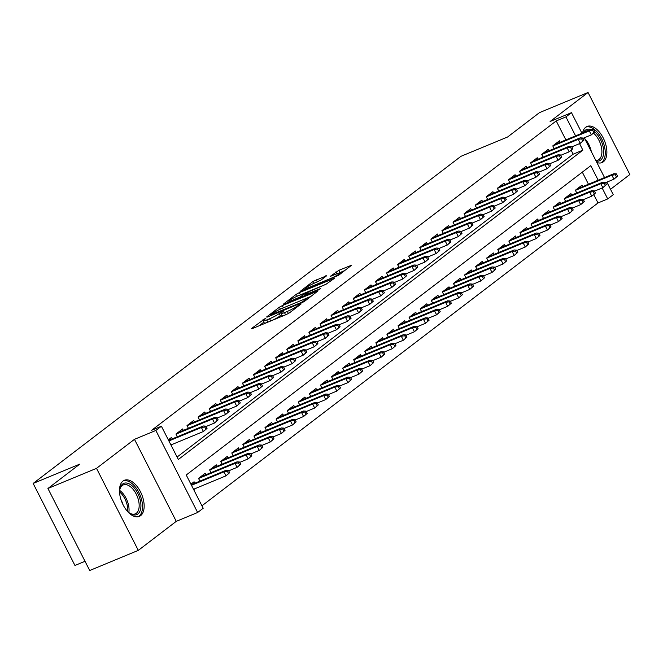 <?xml version="1.0" encoding="UTF-8"?>
<svg xmlns="http://www.w3.org/2000/svg" width="663" height="663" viewBox="0 0 663 663"><rect width="100%" height="100%" fill="white"/><g stroke="black" fill="none" stroke-linecap="round" stroke-linejoin="round"><path stroke-width="0.99" d="M265.026 318.646L251.376 328.616L252.189 328.657L286.524 314.436L289.524 312.812L301.085 303.977L296.916 306.223A7.873 0.945 -27 0 1 287.328 311.411L284.468 312.596A7.873 0.945 -27 0 1 280.938 313.508A7.873 0.945 -27 0 1 281.85 312.464L283.54 311.096L282.769 311.295L279.173 313.574A7.873 0.945 -27 0 1 269.592 318.762L266.725 319.947A7.873 0.945 -27 0 1 263.194 320.859A7.873 0.945 -27 0 1 264.106 319.815L265.805 318.447L265.026 318.646M596.866 162.501A19.55 10.625 67.5 0 0 602.029 162.584A19.55 10.625 67.5 0 0 603.355 161.813A19.55 10.625 67.5 0 0 603.802 139.172A19.55 10.625 67.5 0 0 587.062 126.467A19.55 10.625 67.5 0 0 585.736 127.23A19.55 10.625 67.5 0 0 582.57 132.981M123.003 481.056A19.55 10.625 67.5 0 0 122.556 503.698A19.55 10.625 67.5 0 0 139.296 516.402A19.55 10.625 67.5 0 0 140.622 515.64A19.55 10.625 67.5 0 0 141.07 492.99A19.55 10.625 67.5 0 0 124.329 480.285A19.55 10.625 67.5 0 0 123.003 481.056M326.668 275.758L313.218 281.327L300.099 291.471L338.536 275.336L351.655 265.192L338.917 270.297L330.141 276.446L337.019 273.778A6.58 0.787 -27 0 1 339.97 273.015A6.58 0.787 -27 0 1 337.21 275.195A6.58 0.787 -27 0 1 331.193 278.228L308.593 287.593A6.58 0.787 -27 0 1 305.635 288.355A6.58 0.787 -27 0 1 308.394 286.167A6.58 0.787 -27 0 1 314.411 283.142L321.174 279.96L326.668 275.758M565.879 139.893L556.216 120.931L565.929 116.903L571.473 112.669L581.957 133.23M47.927 488.482L96.508 468.351L138.302 550.373L89.72 570.503L47.927 488.482L79.792 464.117L33.15 483.443L460.967 156.311L507.609 136.992L539.475 112.627L588.056 92.497L550.099 121.52L571.473 112.669M138.302 550.373L176.267 521.35L134.473 439.329L96.508 468.351M134.473 439.329L155.846 430.469L161.391 426.234L178.33 459.484L582.876 150.153L579.553 143.639M556.216 120.931L151.67 430.262L161.391 426.234M282.38 305.577L279.388 307.201L266.551 317.013L267.371 317.055L301.706 302.834L304.698 301.209L317.817 291.065L282.38 305.577L283.308 307.881M283.466 304.077L296.303 294.264L299.295 292.64L334.74 278.129L325.964 284.278L309.041 291.67L305.113 294.786L320.718 288.496L319.193 289.656L283.615 304.367M610.524 189.295L629.85 174.518L588.056 92.497M172.239 438.881L171.502 437.431L168.327 439.851M183.319 430.403L182.582 428.961L175.935 434.041L177.328 436.776M194.4 421.933L193.662 420.483L187.016 425.563L188.408 428.298M205.489 413.455L204.751 412.005L198.096 417.093L199.488 419.82M216.569 404.985L215.831 403.535L209.185 408.615L210.577 411.35M227.658 396.507L226.912 395.057L220.265 400.145L221.657 402.872M238.738 388.029L238 386.587L231.346 391.667L232.738 394.402M249.818 379.559L249.081 378.109L242.434 383.189L243.827 385.924M260.907 371.081L260.169 369.631L253.515 374.719L254.907 377.446M271.987 362.611L271.25 361.161L264.595 366.241L265.987 368.976M283.068 354.133L282.33 352.683L275.684 357.771L277.076 360.498M294.157 345.655L293.419 344.213L286.764 349.293L288.156 352.028M305.237 337.185L304.499 335.735L297.853 340.815L299.237 343.55M316.317 328.707L315.58 327.257L308.933 332.345L310.325 335.072M327.406 320.237L326.668 318.787L320.014 323.867L321.406 326.602M338.486 311.759L337.749 310.309L331.102 315.397L332.494 318.124M349.567 303.281L348.829 301.839L342.183 306.919L343.575 309.654M360.655 294.811L359.918 293.361L353.263 298.441L354.655 301.176M371.736 286.333L370.998 284.883L364.352 289.971L365.744 292.698M382.824 277.863L382.079 276.413L375.432 281.493L376.824 284.228M393.905 269.385L393.167 267.935L386.512 273.023L387.905 275.75M404.985 260.907L404.248 259.465L397.601 264.545L398.993 267.28M416.074 252.437L415.336 250.987L408.681 256.067L410.074 258.802M427.154 243.959L426.417 242.509L419.77 247.597L421.154 250.324M438.235 235.489L437.497 234.039L430.851 239.119L432.243 241.854M449.323 227.011L448.586 225.561L441.931 230.649L443.323 233.376M460.404 218.533L459.666 217.091L453.02 222.171L454.412 224.906M471.484 210.063L470.747 208.613L464.1 213.693L465.492 216.428M482.573 201.585L481.835 200.135L475.18 205.223L476.573 207.95M493.653 193.115L492.916 191.665L486.269 196.745L487.661 199.48M504.742 184.637L503.996 183.187L497.349 188.275L498.742 191.002M515.822 176.159L515.085 174.717L508.43 179.797L509.822 182.532M526.903 167.689L526.165 166.239L519.519 171.319L520.911 174.054M537.991 159.211L537.254 157.761L530.599 162.849L531.991 165.576M549.072 150.741L548.334 149.291L541.679 154.371L543.072 157.106M177.087 457.039L573.155 154.181L571.175 150.286L569.169 151.827L560.757 155.308M171.153 445.395L172.678 444.227M554.16 148.628L552.768 145.901L559.415 140.813L560.152 142.263M201.933 505.803L598.009 202.953L593.766 194.624L591.761 196.165L583.349 199.646M588.471 184.231L582.313 172.148M193.745 489.733L195.27 488.565M194.831 483.219L194.085 481.769L190.919 484.189M199.911 481.114L198.519 478.379L205.174 473.291L205.911 474.741M211 472.636L209.607 469.901L216.254 464.821L216.992 466.271M222.08 464.158L220.688 461.431L227.343 456.343L228.08 457.793M233.161 455.688L231.777 452.953L238.423 447.873L239.161 449.315M244.249 447.21L242.857 444.483L249.503 439.395L250.241 440.845M255.33 438.74L253.937 436.005L260.592 430.917L261.33 432.367M266.418 430.262L265.026 427.527L271.673 422.447L272.41 423.897M277.499 421.784L276.106 419.057L282.753 413.969L283.491 415.419M288.579 413.314L287.187 410.579L293.842 405.499L294.579 406.941M299.668 404.836L298.275 402.109L304.922 397.021L305.66 398.471M310.748 396.358L309.356 393.631L316.002 388.543L316.748 389.993M321.828 387.888L320.436 385.153L327.091 380.073L327.829 381.523M332.917 379.41L331.525 376.683L338.171 371.595L338.909 373.045M343.998 370.94L342.605 368.205L349.26 363.125L349.998 364.567M355.078 362.462L353.686 359.727L360.341 354.647L361.078 356.097M366.167 353.984L364.774 351.257L371.421 346.169L372.158 347.619M377.247 345.514L375.855 342.779L382.51 337.699L383.247 339.149M388.336 337.036L386.943 334.309L393.59 329.221L394.328 330.671M399.416 328.566L398.024 325.831L404.67 320.751L405.408 322.193M410.496 320.088L409.104 317.353L415.759 312.273L416.497 313.723M421.585 311.61L420.193 308.883L426.839 303.795L427.577 305.245M432.666 303.14L431.273 300.405L437.92 295.325L438.666 296.775M443.746 294.662L442.354 291.935L449.008 286.847L449.746 288.297M454.835 286.192L453.442 283.457L460.089 278.377L460.826 279.819M465.915 277.714L464.523 274.979L471.178 269.899L471.915 271.349M476.995 269.236L475.603 266.509L482.258 261.421L482.995 262.871M488.084 260.766L486.692 258.031L493.338 252.951L494.076 254.401M499.164 252.288L497.772 249.561L504.427 244.473L505.165 245.923M510.245 243.818L508.861 241.083L515.507 236.003L516.245 237.445M521.333 235.34L519.941 232.605L526.588 227.525L527.325 228.975M532.414 226.862L531.022 224.135L537.676 219.047L538.414 220.497M543.503 218.392L542.11 215.657L548.757 210.577L549.494 212.027M554.583 209.914L553.191 207.188L559.837 202.099L560.583 203.549M565.663 201.444L564.271 198.709L570.926 193.629L571.663 195.071M576.752 192.966L575.36 190.231L582.006 185.151L582.744 186.601M33.15 483.443L74.944 565.464L85.021 561.288M606.869 182.134L613.267 194.69L607.722 198.925L602.145 187.977M598.009 202.953L607.722 198.925M598.183 180.203L590.783 165.675L186.237 475.006L203.185 508.256L197.64 512.491L155.846 430.469M176.267 521.35L197.64 512.491M584.277 137.796L604.54 177.568M575.592 135.865L565.929 116.903M573.155 154.181L582.876 150.153M263.194 320.859L264.33 323.08A7.873 0.945 -27 0 0 267.86 322.168L266.725 319.947M281.593 314.801L280.308 315.787A7.873 0.945 -27 0 1 270.719 320.983L267.86 322.168M280.938 313.508L282.065 315.729A7.873 0.945 -27 0 0 285.596 314.817L284.468 312.596M286.731 314.345L285.596 314.817M263.857 322.152L259.076 325.806M310.964 296.419L283.507 307.789M270.413 314.991L301.126 302.535L304.806 300.19A7.873 0.945 -27 0 0 305.709 299.146A7.873 0.945 -27 0 0 302.179 300.057L281.576 308.593A7.873 0.945 -27 0 0 271.996 313.79L270.413 314.991M326.171 284.195L300.223 294.944M297.588 296.038A6.58 0.787 -27 0 0 291.579 299.063A6.58 0.787 -27 0 0 288.819 301.251A6.58 0.787 -27 0 0 291.77 300.488L299.734 297.19L306.372 292.781L297.588 296.038M344.793 270.545L338.702 273.148M318.381 281.493L317.138 282.007M229.638 472.711L228.503 470.49L227.401 471.343L228.528 473.556L229.638 472.711L226.008 475.827L223.978 471.841L225.975 470.316L191.193 484.728M227.401 471.343L223.978 471.841L191.483 485.299M228.528 473.556L226.008 475.827L193.521 489.294M225.975 470.316L228.503 470.49M207.047 428.373L205.911 426.16L204.809 427.005L205.936 429.218L207.047 428.373L203.417 431.497L201.386 427.502L168.891 440.961M205.936 429.218L203.417 431.497L170.93 444.956M204.809 427.005L201.386 427.502L203.384 425.978L168.601 440.389M205.911 426.16L203.384 425.978M119.589 493.057A16.915 9.199 -112.5 0 1 119.821 489.36A16.915 9.199 -112.5 0 1 122.638 484.031A16.915 9.199 -112.5 0 1 137.738 493.272A16.915 9.199 -112.5 0 1 137.887 513.958A16.915 9.199 -112.5 0 1 129.691 513.179A16.915 9.199 -112.5 0 1 126.915 510.734M129.219 512.83A15.663 8.511 67.5 0 0 135.285 513.866A15.663 8.511 67.5 0 0 136.346 513.245A15.663 8.511 67.5 0 0 136.702 495.104A15.663 8.511 67.5 0 0 123.293 484.926A15.663 8.511 67.5 0 0 122.232 485.54A15.663 8.511 67.5 0 0 119.73 489.94M138.07 516.767A19.426 10.558 67.5 0 0 139.015 516.17A19.426 10.558 67.5 0 0 139.611 494.018A19.426 10.558 67.5 0 0 123.21 480.907M121.114 500.043A12.332 6.705 -112.5 0 1 123.045 504.717M583.481 132.6A16.915 9.199 -112.5 0 1 590.824 129.558M594.786 131.929A16.915 9.199 -112.5 0 1 595.656 132.733A16.915 9.199 -112.5 0 1 603.67 151.512A16.915 9.199 -112.5 0 1 596.128 161.051M595.788 160.396A15.663 8.511 67.5 0 0 598.018 160.04A15.663 8.511 67.5 0 0 601.714 148.96A15.663 8.511 67.5 0 0 594.487 134.059A15.663 8.511 67.5 0 0 593.509 133.172M587.973 130.735A15.663 8.511 67.5 0 0 586.026 131.1A15.663 8.511 67.5 0 0 584.393 132.219M600.802 162.941A19.426 10.558 67.5 0 0 604.963 149.018A19.426 10.558 67.5 0 0 596.054 130.893A19.426 10.558 67.5 0 0 585.943 127.081M240.719 464.233L239.592 462.02L238.481 462.865L239.608 465.086L240.719 464.233L237.089 467.357L235.058 463.362L237.056 461.838L200.16 477.128M238.481 462.865L235.058 463.362L198.577 478.479M239.608 465.086L237.089 467.357L228.685 470.838M237.056 461.838L239.592 462.02M251.799 455.763L250.672 453.542L249.561 454.395L250.697 456.608L251.799 455.763L248.177 458.879L246.147 454.893L248.136 453.368L211.248 468.65M249.561 454.395L246.147 454.893L209.657 470.009M250.697 456.608L248.177 458.879L239.766 462.368M248.136 453.368L250.672 453.542M262.888 447.285L261.752 445.072L260.65 445.917L261.777 448.13L262.888 447.285L259.258 450.409L257.227 446.414L259.225 444.89L222.329 460.172M260.65 445.917L257.227 446.414L220.738 461.531M261.777 448.13L259.258 450.409L250.846 453.89M259.225 444.89L261.752 445.072M273.968 438.815L272.841 436.594L271.731 437.439L272.858 439.66L273.968 438.815L270.347 441.931L268.308 437.945L270.305 436.411L233.409 451.702M271.731 437.439L268.308 437.945L231.826 453.053M272.858 439.66L270.347 441.931L261.935 445.412M270.305 436.411L272.841 436.594M218.127 419.903L217 417.682L215.889 418.527L217.016 420.748L218.127 419.903L214.505 423.019L212.467 419.024L175.985 434.141M217.016 420.748L214.505 423.019L206.094 426.5M215.889 418.527L212.467 419.024L214.464 417.499L177.568 432.79M217 417.682L214.464 417.499M229.216 411.425L228.08 409.204L226.97 410.057L228.105 412.27L229.216 411.425L225.586 414.541L223.555 410.554L187.065 425.671M228.105 412.27L225.586 414.541L217.174 418.03M226.97 410.057L223.555 410.554L225.544 409.03L188.657 424.312M228.08 409.204L225.544 409.03M240.296 402.947L239.169 400.734L238.058 401.579L239.186 403.8L240.296 402.947L236.666 406.071L234.636 402.076L198.154 417.193M239.186 403.8L236.666 406.071L228.263 409.552M238.058 401.579L234.636 402.076L236.633 400.551L199.737 415.842M239.169 400.734L236.633 400.551M251.376 394.477L250.249 392.256L249.139 393.101L250.266 395.322L251.376 394.477L247.755 397.593L245.716 393.607L209.235 408.723M250.266 395.322L247.755 397.593L239.343 401.082M249.139 393.101L245.716 393.607L247.713 392.082L210.826 407.364M250.249 392.256L247.713 392.082M285.049 430.337L283.921 428.116L282.811 428.969L283.946 431.182L285.049 430.337L281.427 433.453L279.396 429.467L281.385 427.942L244.498 443.224M282.811 428.969L279.396 429.467L242.907 444.583M283.946 431.182L281.427 433.453L273.015 436.942M281.385 427.942L283.921 428.116M262.465 385.999L261.33 383.786L260.228 384.631L261.355 386.844L262.465 385.999L258.835 389.123L256.805 385.128L220.315 400.245M261.355 386.844L258.835 389.123L250.423 392.604M260.228 384.631L256.805 385.128L258.794 383.604L221.906 398.886M261.33 383.786L258.794 383.604M296.137 421.859L295.01 419.646L293.9 420.491L295.027 422.712L296.137 421.859L292.507 424.983L290.477 420.988L292.474 419.464L255.578 434.754M293.9 420.491L290.477 420.988L253.995 436.105M295.027 422.712L292.507 424.983L284.096 428.464M292.474 419.464L295.01 419.646M273.546 377.529L272.418 375.308L271.308 376.153L272.435 378.374L273.546 377.529L269.916 380.645L267.885 376.65L231.404 391.767M272.435 378.374L269.916 380.645L261.512 384.126M271.308 376.153L267.885 376.65L269.882 375.125L232.986 390.416M272.418 375.308L269.882 375.125M307.218 413.389L306.091 411.168L304.98 412.021L306.107 414.234L307.218 413.389L303.596 416.505L301.557 412.519L303.555 410.994L266.667 426.276M304.98 412.021L301.557 412.519L265.076 427.635M306.107 414.234L303.596 416.505L295.184 419.994M303.555 410.994L306.091 411.168M284.626 369.051L283.499 366.83L282.388 367.683L283.524 369.896L284.626 369.051L281.004 372.167L278.966 368.18L242.484 383.297M283.524 369.896L281.004 372.167L272.592 375.656M282.388 367.683L278.966 368.18L280.963 366.656L244.075 381.938M283.499 366.83L280.963 366.656M318.306 404.911L317.171 402.698L316.069 403.543L317.196 405.756L318.306 404.911L314.676 408.035L312.646 404.04L314.635 402.516L277.747 417.798M316.069 403.543L312.646 404.04L276.156 419.157M317.196 405.756L314.676 408.035L306.265 411.516M314.635 402.516L317.171 402.698M295.715 360.573L294.579 358.36L293.477 359.205L294.604 361.426L295.715 360.573L292.085 363.697L290.054 359.702L253.564 374.819M294.604 361.426L292.085 363.697L283.673 367.178M293.477 359.205L290.054 359.702L292.051 358.177L255.156 373.468M294.579 358.36L292.051 358.177M329.387 396.441L328.26 394.22L327.149 395.065L328.276 397.286L329.387 396.441L325.757 399.557L323.726 395.571L325.724 394.037L288.828 409.328M327.149 395.065L323.726 395.571L287.245 410.679M328.276 397.286L325.757 399.557L317.353 403.038M325.724 394.037L328.26 394.22M306.795 352.103L305.668 349.882L304.557 350.727L305.684 352.948L306.795 352.103L303.165 355.219L301.135 351.233L264.653 366.349M305.684 352.948L303.165 355.219L294.762 358.708M304.557 350.727L301.135 351.233L303.132 349.708L266.236 364.99M305.668 349.882L303.132 349.708M340.467 387.963L339.34 385.742L338.229 386.595L339.365 388.808L340.467 387.963L336.845 391.079L334.807 387.093L336.804 385.568L299.916 400.85M338.229 386.595L334.807 387.093L298.325 402.209M339.365 388.808L336.845 391.079L328.434 394.568M336.804 385.568L339.34 385.742M317.875 343.625L316.748 341.412L315.638 342.257L316.773 344.47L317.875 343.625L314.254 346.749L312.223 342.754L275.733 357.871M316.773 344.47L314.254 346.749L305.842 350.23M315.638 342.257L312.223 342.754L314.212 341.23L277.325 356.512M316.748 341.412L314.212 341.23M351.556 379.485L350.42 377.272L349.318 378.117L350.445 380.338L351.556 379.485L347.926 382.609L345.895 378.614L347.884 377.09L310.997 392.38M349.318 378.117L345.895 378.614L309.406 393.731M350.445 380.338L347.926 382.609L339.514 386.09M347.884 377.09L350.42 377.272M328.964 335.155L327.829 332.934L326.726 333.779L327.853 336L328.964 335.155L325.334 338.271L323.304 334.276L286.814 349.393M327.853 336L325.334 338.271L316.922 341.752M326.726 333.779L323.304 334.276L325.301 332.751L288.405 348.042M327.829 332.934L325.301 332.751M362.636 371.015L361.509 368.794L360.399 369.647L361.526 371.86L362.636 371.015L359.006 374.131L356.976 370.145L358.973 368.62L322.077 383.902M360.399 369.647L356.976 370.145L320.494 385.261M361.526 371.86L359.006 374.131L350.603 377.62M358.973 368.62L361.509 368.794M340.044 326.677L338.917 324.456L337.807 325.309L338.934 327.522L340.044 326.677L336.423 329.793L334.384 325.806L297.902 340.923M338.934 327.522L336.423 329.793L328.011 333.282M337.807 325.309L334.384 325.806L336.381 324.282L299.485 339.564M338.917 324.456L336.381 324.282M373.717 362.537L372.589 360.324L371.479 361.169L372.614 363.382L373.717 362.537L370.095 365.661L368.056 361.666L370.053 360.142L333.166 375.424M371.479 361.169L368.056 361.666L331.575 376.783M372.614 363.382L370.095 365.661L361.683 369.142M370.053 360.142L372.589 360.324M351.125 318.199L349.998 315.986L348.887 316.831L350.023 319.052L351.125 318.199L347.503 321.323L345.473 317.328L308.983 332.445M350.023 319.052L347.503 321.323L339.091 324.804M348.887 316.831L345.473 317.328L347.462 315.803L310.574 331.094M349.998 315.986L347.462 315.803M384.805 354.067L383.67 351.846L382.568 352.691L383.695 354.912L384.805 354.067L381.175 357.183L379.145 353.197L381.142 351.663L344.246 366.954M382.568 352.691L379.145 353.197L342.655 368.305M383.695 354.912L381.175 357.183L372.763 360.664M381.142 351.663L383.67 351.846M362.213 309.729L361.086 307.508L359.976 308.353L361.103 310.574L362.213 309.729L358.584 312.845L356.553 308.859L320.072 323.975M361.103 310.574L358.584 312.845L350.172 316.334M359.976 308.353L356.553 308.859L358.55 307.334L321.654 322.616M361.086 307.508L358.55 307.334M395.886 345.589L394.758 343.368L393.648 344.221L394.775 346.434L395.886 345.589L392.264 348.705L390.225 344.719L392.223 343.194L355.327 358.476M393.648 344.221L390.225 344.719L353.744 359.835M394.775 346.434L392.264 348.705L383.852 352.194M392.223 343.194L394.758 343.368M373.294 301.251L372.167 299.038L371.056 299.883L372.183 302.096L373.294 301.251L369.672 304.375L367.634 300.38L331.152 315.497M372.183 302.096L369.672 304.375L361.26 307.856M371.056 299.883L367.634 300.38L369.631 298.856L332.743 314.138M372.167 299.038L369.631 298.856M406.966 337.111L405.839 334.898L404.728 335.743L405.864 337.964L406.966 337.111L403.344 340.235L401.314 336.24L403.303 334.716L366.415 350.006M404.728 335.743L401.314 336.24L364.824 351.357M405.864 337.964L403.344 340.235L394.933 343.716M403.303 334.716L405.839 334.898M384.383 292.781L383.247 290.56L382.145 291.405L383.272 293.626L384.383 292.781L380.753 295.897L378.722 291.902L342.232 307.019M383.272 293.626L380.753 295.897L372.341 299.378M382.145 291.405L378.722 291.902L380.711 290.377L343.824 305.668M383.247 290.56L380.711 290.377M418.055 328.641L416.928 326.42L415.817 327.273L416.944 329.486L418.055 328.641L414.425 331.757L412.394 327.771L414.392 326.246L377.496 341.528M415.817 327.273L412.394 327.771L375.913 342.887M416.944 329.486L414.425 331.757L406.013 335.246M414.392 326.246L416.928 326.42M395.463 284.303L394.336 282.082L393.225 282.935L394.352 285.148L395.463 284.303L391.833 287.419L389.803 283.433L353.321 298.549M394.352 285.148L391.833 287.419L383.429 290.908M393.225 282.935L389.803 283.433L391.8 281.908L354.904 297.19M394.336 282.082L391.8 281.908M429.135 320.163L428.008 317.95L426.897 318.795L428.025 321.008L429.135 320.163L425.513 323.287L423.475 319.293L425.472 317.768L388.576 333.05M426.897 318.795L423.475 319.293L386.993 334.409M428.025 321.008L425.513 323.287L417.102 326.768M425.472 317.768L428.008 317.95M406.543 275.825L405.416 273.612L404.306 274.457L405.441 276.678L406.543 275.825L402.922 278.949L400.883 274.954L364.401 290.071M405.441 276.678L402.922 278.949L394.51 282.43M404.306 274.457L400.883 274.954L402.88 273.429L365.993 288.72M405.416 273.612L402.88 273.429M440.224 311.693L439.088 309.472L437.978 310.317L439.113 312.538L440.224 311.693L436.594 314.809L434.563 310.823L436.552 309.289L399.665 324.58M437.978 310.317L434.563 310.823L398.073 325.931M439.113 312.538L436.594 314.809L428.182 318.29M436.552 309.289L439.088 309.472M417.632 267.355L416.497 265.134L415.394 265.979L416.521 268.2L417.632 267.355L414.002 270.471L411.972 266.485L375.482 281.601M416.521 268.2L414.002 270.471L405.59 273.96M415.394 265.979L411.972 266.485L413.961 264.96L377.073 280.242M416.497 265.134L413.961 264.96M451.304 303.215L450.177 300.994L449.066 301.847L450.194 304.06L451.304 303.215L447.674 306.331L445.644 302.345L447.641 300.82L410.745 316.102M449.066 301.847L445.644 302.345L409.162 317.461M450.194 304.06L447.674 306.331L439.271 309.82M447.641 300.82L450.177 300.994M428.712 258.877L427.585 256.664L426.475 257.509L427.602 259.722L428.712 258.877L425.082 262.001L423.052 258.006L386.57 273.123M427.602 259.722L425.082 262.001L416.679 265.482M426.475 257.509L423.052 258.006L425.049 256.482L388.153 271.764M427.585 256.664L425.049 256.482M462.384 294.737L461.257 292.524L460.147 293.369L461.282 295.59L462.384 294.737L458.763 297.861L456.724 293.866L458.721 292.342L421.834 307.632M460.147 293.369L456.724 293.866L420.243 308.983M461.282 295.59L458.763 297.861L450.351 301.342M458.721 292.342L461.257 292.524M439.793 250.407L438.666 248.186L437.555 249.031L438.691 251.252L439.793 250.407L436.171 253.523L434.132 249.528L397.651 264.645M438.691 251.252L436.171 253.523L427.759 257.004M437.555 249.031L434.132 249.528L436.13 248.003L399.242 263.294M438.666 248.186L436.13 248.003M473.473 286.267L472.338 284.046L471.236 284.899L472.363 287.112L473.473 286.267L469.843 289.383L467.813 285.397L469.802 283.872L432.914 299.154M471.236 284.899L467.813 285.397L431.323 300.513M472.363 287.112L469.843 289.383L461.431 292.872M469.802 283.872L472.338 284.046M450.881 241.929L449.746 239.708L448.644 240.561L449.771 242.774L450.881 241.929L447.252 245.045L445.221 241.059L408.731 256.175M449.771 242.774L447.252 245.045L438.84 248.534M448.644 240.561L445.221 241.059L447.218 239.534L410.322 254.816M449.746 239.708L447.218 239.534M484.554 277.789L483.426 275.576L482.316 276.421L483.443 278.634L484.554 277.789L480.924 280.913L478.893 276.919L480.89 275.394L443.995 290.676M482.316 276.421L478.893 276.919L442.412 292.035M483.443 278.634L480.924 280.913L472.52 284.394M480.89 275.394L483.426 275.576M461.962 233.451L460.835 231.238L459.724 232.083L460.851 234.304L461.962 233.451L458.34 236.575L456.301 232.58L419.82 247.697M460.851 234.304L458.34 236.575L449.928 240.056M459.724 232.083L456.301 232.58L458.299 231.055L421.403 246.346M460.835 231.238L458.299 231.055M495.634 269.319L494.507 267.098L493.396 267.943L494.532 270.164L495.634 269.319L492.012 272.435L489.974 268.449L491.971 266.916L455.083 282.206M493.396 267.943L489.974 268.449L453.492 283.557M494.532 270.164L492.012 272.435L483.6 275.916M491.971 266.916L494.507 267.098M473.042 224.981L471.915 222.76L470.805 223.605L471.94 225.826L473.042 224.981L469.421 228.097L467.39 224.111L430.9 239.227M471.94 225.826L469.421 228.097L461.009 231.586M470.805 223.605L467.39 224.111L469.379 222.586L432.491 237.868M471.915 222.76L469.379 222.586M506.723 260.841L505.587 258.62L504.485 259.473L505.612 261.686L506.723 260.841L503.093 263.957L501.062 259.971L503.06 258.446L466.164 273.728M504.485 259.473L501.062 259.971L464.572 275.087M505.612 261.686L503.093 263.957L494.681 267.446M503.06 258.446L505.587 258.62M517.803 252.363L516.676 250.15L515.565 250.995L516.692 253.216L517.803 252.363L514.173 255.487L512.143 251.492L514.14 249.968L477.244 265.258M515.565 250.995L512.143 251.492L475.661 266.609M516.692 253.216L514.173 255.487L505.77 258.968M514.14 249.968L516.676 250.15M528.883 243.893L527.756 241.672L526.646 242.525L527.781 244.738L528.883 243.893L525.262 247.009L523.231 243.023L525.22 241.498L488.333 256.78M526.646 242.525L523.231 243.023L486.741 258.139M527.781 244.738L525.262 247.009L516.85 250.498M525.22 241.498L527.756 241.672M484.131 216.503L483.004 214.29L481.893 215.135L483.02 217.348L484.131 216.503L480.501 219.627L478.471 215.632L441.989 230.749M483.02 217.348L480.501 219.627L472.089 223.108M481.893 215.135L478.471 215.632L480.468 214.108L443.572 229.39M483.004 214.29L480.468 214.108M495.211 208.025L494.084 205.812L492.974 206.657L494.101 208.878L495.211 208.025L491.59 211.149L489.551 207.154L453.069 222.271M494.101 208.878L491.59 211.149L483.178 214.63M492.974 206.657L489.551 207.154L491.548 205.629L454.661 220.92M494.084 205.812L491.548 205.629M506.3 199.555L505.165 197.334L504.062 198.187L505.189 200.4L506.3 199.555L502.67 202.671L500.64 198.685L464.15 213.801M505.189 200.4L502.67 202.671L494.258 206.16M504.062 198.187L500.64 198.685L502.629 197.16L465.741 212.442M505.165 197.334L502.629 197.16M539.972 235.415L538.837 233.202L537.734 234.047L538.862 236.26L539.972 235.415L536.342 238.539L534.312 234.545L536.309 233.02L499.413 248.302M537.734 234.047L534.312 234.545L497.822 249.661M538.862 236.26L536.342 238.539L527.93 242.02M536.309 233.02L538.837 233.202M517.38 191.077L516.253 188.864L515.143 189.709L516.27 191.93L517.38 191.077L513.75 194.201L511.72 190.206L475.238 205.323M516.27 191.93L513.75 194.201L505.347 197.682M515.143 189.709L511.72 190.206L513.717 188.682L476.821 203.972M516.253 188.864L513.717 188.682M551.052 226.945L549.925 224.724L548.815 225.569L549.942 227.79L551.052 226.945L547.431 230.061L545.392 226.075L547.389 224.542L510.493 239.832M548.815 225.569L545.392 226.075L508.911 241.183M549.942 227.79L547.431 230.061L539.019 233.542M547.389 224.542L549.925 224.724M528.461 182.607L527.334 180.386L526.223 181.231L527.358 183.452L528.461 182.607L524.839 185.723L522.8 181.737L486.319 196.853M527.358 183.452L524.839 185.723L516.427 189.212M526.223 181.231L522.8 181.737L524.798 180.212L487.91 195.494M527.334 180.386L524.798 180.212M562.133 218.467L561.006 216.246L559.895 217.099L561.031 219.312L562.133 218.467L558.511 221.583L556.481 217.597L558.47 216.072L521.582 231.354M559.895 217.099L556.481 217.597L519.991 232.713M561.031 219.312L558.511 221.583L550.099 225.072M558.47 216.072L561.006 216.246M539.549 174.129L538.414 171.916L537.312 172.761L538.439 174.974L539.549 174.129L535.919 177.253L533.889 173.258L497.399 188.375M538.439 174.974L535.919 177.253L527.508 180.734M537.312 172.761L533.889 173.258L535.878 171.734L498.99 187.016M538.414 171.916L535.878 171.734M573.222 209.989L572.094 207.776L570.984 208.621L572.111 210.842L573.222 209.989L569.592 213.113L567.561 209.118L569.558 207.594L532.662 222.884M570.984 208.621L567.561 209.118L531.08 224.235M572.111 210.842L569.592 213.113L561.18 216.594M569.558 207.594L572.094 207.776M550.63 165.651L549.503 163.438L548.392 164.283L549.519 166.504L550.63 165.651L547 168.775L544.969 164.78L508.488 179.897M549.519 166.504L547 168.775L538.596 172.256M548.392 164.283L544.969 164.78L546.967 163.255L510.071 178.546M549.503 163.438L546.967 163.255M584.302 201.519L583.175 199.298L582.064 200.143L583.191 202.364L584.302 201.519L580.68 204.635L578.642 200.649L580.639 199.124L543.751 214.406M582.064 200.143L578.642 200.649L542.16 215.765M583.191 202.364L580.68 204.635L572.268 208.124M580.639 199.124L583.175 199.298M561.71 157.181L560.583 154.96L559.473 155.813L560.608 158.026L561.71 157.181L558.089 160.297L556.05 156.311L519.568 171.427M560.608 158.026L558.089 160.297L549.677 163.786M559.473 155.813L556.05 156.311L558.047 154.786L521.159 170.068M560.583 154.96L558.047 154.786M594.28 193.886L595.391 193.041L594.255 190.828L593.153 191.673L594.28 193.886L591.761 196.165L589.73 192.171L591.719 190.646L554.832 205.928M593.153 191.673L589.73 192.171L553.24 207.287M591.719 190.646L594.255 190.828M593.758 194.64L595.391 193.041M571.688 149.556L572.799 148.703L571.663 146.49L570.561 147.335L571.688 149.556L569.169 151.827L567.138 147.832L530.649 162.949M570.561 147.335L567.138 147.832L569.136 146.308L532.24 161.598M572.799 148.703L571.166 150.302M571.663 146.49L569.136 146.308M606.471 184.571L605.344 182.35L604.233 183.195L605.36 185.416L606.471 184.571L602.841 187.687L600.811 183.701L602.808 182.168L565.912 197.458M604.233 183.195L600.811 183.701L564.329 198.809M605.36 185.416L602.841 187.687L594.438 191.168M602.808 182.168L605.344 182.35M583.879 140.233L582.752 138.012L581.642 138.857L582.769 141.078L583.879 140.233L580.258 143.349L578.219 139.363L541.737 154.479M582.769 141.078L580.258 143.349L571.846 146.838M581.642 138.857L578.219 139.363L580.216 137.838L543.32 153.12M582.752 138.012L580.216 137.838M617.551 176.093L616.424 173.872L615.314 174.725L616.449 176.938L617.551 176.093L613.93 179.209L611.891 175.223L613.888 173.698L577.001 188.98M615.314 174.725L611.891 175.223L575.409 190.339M616.449 176.938L613.93 179.209L605.518 182.698M613.888 173.698L616.424 173.872M594.96 131.755L593.833 129.542L592.722 130.387L593.857 132.6L594.96 131.755L591.338 134.879L589.308 130.884L552.818 146.001M593.857 132.6L591.338 134.879L582.926 138.36M592.722 130.387L589.308 130.884L591.297 129.36L554.409 144.642M593.833 129.542L591.297 129.36M263.319 320.536L262.929 319.781M298.756 305.751L298.408 305.079M281.054 313.185L280.673 312.43M270.719 320.983L269.592 318.762M280.308 315.787L279.173 313.574M288.405 313.516L287.328 311.411M297.256 306.894L296.916 306.223M316.964 291.828L316.715 291.347M280.366 309.124L279.388 307.201M271.217 315.464L270.993 315.024M301.35 302.974L301.126 302.535M303.505 301.955L303.223 301.4M305.146 300.869L304.806 300.19M297.273 296.17L296.303 294.264M300.43 294.861L299.295 292.64M333.879 278.899L333.638 278.419M306.447 294.936L306.223 294.496M291.993 300.927L291.77 300.488M299.958 297.629L299.734 297.19M303.115 296.32L302.726 295.565M306.72 293.452L306.372 292.781M308.817 288.032L308.593 287.593M331.417 278.667L331.193 278.228M336.887 273.827L335.917 271.921M340.044 272.518L338.917 270.297M350.793 265.962L350.553 265.482M314.187 283.234L313.218 281.327M317.345 281.924L316.218 279.703M326.097 276.198L325.848 275.717M119.672 490.438A15.663 8.511 -112.5 0 1 128.821 512.524M127.694 511.529A15.15 8.238 67.5 0 0 119.58 491.946M584.667 138.55A15.663 8.511 -112.5 0 1 591.338 151.645M270.496 315.762L270.214 315.223M306.182 300.074L305.709 299.146M305.411 295.366L305.113 294.786M289.234 302.071L288.819 301.251M307.044 293.203L306.654 292.449M306.057 289.176L305.635 288.355M340.417 273.894L339.97 273.015"/></g></svg>
